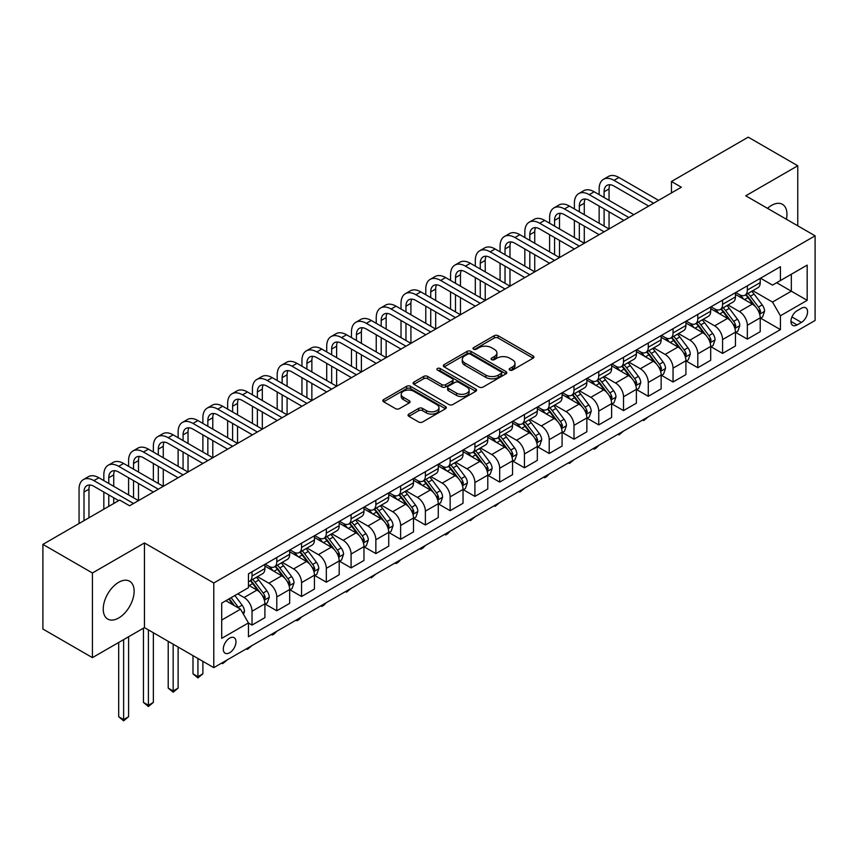 <?xml version="1.0" encoding="UTF-8"?>
<svg xmlns="http://www.w3.org/2000/svg" width="858" height="858" viewBox="0 0 858 858"><rect width="100%" height="100%" fill="white"/><g stroke="black" fill="none" stroke-linecap="round" stroke-linejoin="round"><path stroke-width="1.29" d="M509.738 370.098A1.931 1.115 0 0 0 512.462 370.098L533.129 358.161A2.746 1.587 0 0 0 533.933 357.046A2.746 1.587 0 0 0 533.129 355.92L498.123 335.703A2.746 1.587 0 0 0 494.229 335.703L473.573 347.64A1.931 1.115 0 0 0 473.005 348.423A1.931 1.115 0 0 0 473.573 349.206A1.931 1.115 0 0 0 476.297 349.206L478.968 347.662A8.805 5.084 0 0 1 491.409 347.662L494.326 349.345A8.805 5.084 0 0 1 496.911 352.938A8.805 5.084 0 0 1 494.326 356.531L491.655 358.076A1.931 1.115 0 0 0 491.098 358.869A1.931 1.115 0 0 0 491.655 359.652A1.931 1.115 0 0 0 494.38 359.652L497.05 358.108A8.805 5.084 0 0 1 509.502 358.108L512.419 359.792A8.805 5.084 0 0 1 514.993 363.384A8.805 5.084 0 0 1 512.419 366.977L509.738 368.522A1.931 1.115 0 0 0 509.18 369.305A1.931 1.115 0 0 0 509.738 370.098L509.738 368.522M118.683 617.996A21.858 12.623 120 0 0 132.958 598.734A21.858 12.623 120 0 0 129.612 581.22A21.858 12.623 120 0 0 118.683 582.303A21.858 12.623 120 0 0 104.408 601.565A21.858 12.623 120 0 0 107.754 619.079A21.858 12.623 120 0 0 118.683 617.996M786.432 219.273A21.858 12.623 120 0 0 782.442 204.322A21.858 12.623 120 0 0 771.514 205.394A21.858 12.623 120 0 0 767.492 208.333M229.633 652.766A8.966 5.18 120 0 0 235.489 644.873A8.966 5.18 120 0 0 234.116 637.687A8.966 5.18 120 0 0 229.633 638.127A8.966 5.18 120 0 0 223.777 646.031A8.966 5.18 120 0 0 225.15 653.217A8.966 5.18 120 0 0 229.633 652.766M408.858 414.082A2.746 1.587 0 0 0 408.054 415.197A2.746 1.587 0 0 0 408.858 416.323L418.683 421.997A2.746 1.587 0 0 0 422.565 421.997L445.516 408.74A2.746 1.587 0 0 0 446.321 407.625A2.746 1.587 0 0 0 445.516 406.499L410.51 386.293A2.746 1.587 0 0 0 406.628 386.293L383.676 399.538A2.746 1.587 0 0 0 382.872 400.665A2.746 1.587 0 0 0 383.676 401.78L395.538 408.633A2.746 1.587 0 0 0 399.431 408.633L409.245 402.96A2.746 1.587 0 0 0 410.049 401.844A2.746 1.587 0 0 0 409.245 400.718L403.367 397.318A7.357 4.247 0 0 1 401.212 394.315A7.357 4.247 0 0 1 405.748 390.39A7.357 4.247 0 0 1 413.771 391.312L436.819 404.622A7.357 4.247 0 0 1 438.974 407.625A7.357 4.247 0 0 1 434.427 411.55A7.357 4.247 0 0 1 426.415 410.628L422.565 408.408A2.746 1.587 0 0 0 418.683 408.408L408.858 414.082L408.858 416.323M144.444 542.953L92.428 572.983L42.9 544.39L42.9 629.032L92.428 657.636L144.444 627.606L213.781 667.642L213.781 582.99L144.444 542.953L144.444 627.606M797.768 225.815L797.768 165.766L745.752 195.796L815.1 235.821L213.781 582.99M797.768 165.766L748.23 137.162L671.46 181.488L671.46 192.932M42.9 544.39L119.67 500.064L129.579 505.78L681.359 187.216L671.46 181.488M479.161 387.076A2.746 1.587 0 0 0 483.054 387.076L505.995 373.831A2.746 1.587 0 0 0 506.81 372.704A2.746 1.587 0 0 0 505.995 371.578L470.999 351.372A2.746 1.587 0 0 0 467.106 351.372L444.154 364.618A2.746 1.587 0 0 0 443.35 365.744A2.746 1.587 0 0 0 444.154 366.87L479.161 387.076M438.213 370.506A1.931 1.115 0 0 1 440.165 370.785L440.165 368.49L475.761 389.039A2.746 1.587 0 0 1 476.565 390.165A2.746 1.587 0 0 1 475.761 391.291L452.81 404.536A2.746 1.587 0 0 1 448.916 404.536L413.921 384.32L423.734 378.7L423.734 376.405L413.921 382.078A2.746 1.587 0 0 0 413.106 383.204A2.746 1.587 0 0 0 413.921 384.32L413.921 382.078M423.734 378.7A2.746 1.587 0 0 1 427.627 378.7L427.627 376.405A2.746 1.587 0 0 0 423.734 376.405M427.627 376.405L441.827 384.609A2.746 1.587 0 0 0 445.71 384.609L452.23 380.845A2.746 1.587 0 0 0 453.035 379.719A2.746 1.587 0 0 0 452.23 378.603L437.451 370.066A1.931 1.115 0 0 1 436.883 369.283A1.931 1.115 0 0 1 438.073 368.254A1.931 1.115 0 0 1 440.165 368.49M801.426 308.236L797.071 310.746A8.687 5.019 120 0 0 791.398 318.404A8.687 5.019 120 0 0 792.728 325.364A8.687 5.019 120 0 0 797.071 324.935L801.426 322.415A8.687 5.019 120 0 0 807.099 314.768A8.687 5.019 120 0 0 805.769 307.808A8.687 5.019 120 0 0 801.426 308.236M213.781 667.642L815.1 320.474L815.1 235.821M760.52 278.207L772.5 285.124L780.426 280.555L780.426 266.709L248.455 573.841L248.455 587.687L221.707 603.12L221.707 638.352L248.455 622.919L248.455 636.754L780.426 329.622L780.426 315.787L772.5 302.059L752.798 290.68M780.426 280.555L807.174 265.111L807.174 300.343L780.426 315.787M92.428 572.983L92.428 657.636M776.662 282.722L791.323 291.194L791.323 274.26L807.174 265.111M772.5 302.059L791.323 291.194L807.174 300.343M221.707 620.055L240.53 609.191L225.868 600.718M248.455 623.026L252.027 625.085L252.027 611.25A11.208 6.467 -120 0 0 244.101 597.522L237.763 593.865M252.027 625.085L264.897 617.653L264.897 603.807A11.208 6.467 -120 0 0 256.971 590.09L248.455 585.167M265.197 604.096L276.791 610.789L276.791 596.954A11.208 6.467 -120 0 0 268.865 583.226L257.486 576.651M276.791 610.789L289.672 603.356L289.672 589.51A11.208 6.467 -120 0 0 281.746 575.782L264.897 566.065M289.961 589.8L301.555 596.492L301.555 582.646A11.208 6.467 -120 0 0 293.629 568.918L282.25 562.355M301.555 596.492L314.436 589.06L314.436 575.214A11.208 6.467 -120 0 0 306.51 561.486L289.672 551.769M314.725 575.504L326.319 582.196L326.319 568.35A11.208 6.467 -120 0 0 318.393 554.622L307.014 548.058M326.319 582.196L339.2 574.753L339.2 560.918A11.208 6.467 -120 0 0 331.274 547.189L314.436 537.462M339.5 561.207L351.083 567.899L351.083 554.053A11.208 6.467 -120 0 0 343.157 540.326L331.778 533.762M351.083 567.899L363.964 560.456L363.964 546.621A11.208 6.467 -120 0 0 356.038 532.893L339.2 523.166M364.264 546.9L375.858 553.592L375.858 539.757A11.208 6.467 -120 0 0 367.932 526.029L356.553 519.455M375.858 553.592L388.728 546.16L388.728 532.325A11.208 6.467 -120 0 0 380.802 518.597L363.964 508.869M389.028 532.604L400.622 539.296L400.622 525.461A11.208 6.467 -120 0 0 392.696 511.733L381.317 505.158M400.622 539.296L413.492 531.863L413.492 518.018A11.208 6.467 -120 0 0 405.577 504.289L388.728 494.573M413.792 518.307L425.386 524.999L425.386 511.154A11.208 6.467 -120 0 0 417.46 497.436L406.081 490.862M425.386 524.999L438.266 517.567L438.266 503.721A11.208 6.467 -120 0 0 430.341 489.993L413.492 480.276M438.556 504.011L450.15 510.703L450.15 496.857A11.208 6.467 -120 0 0 442.224 483.129L430.845 476.565M450.15 510.703L463.03 503.271L463.03 489.425A11.208 6.467 -120 0 0 455.105 475.697L438.266 465.98M463.331 489.714L474.914 496.407L474.914 482.561A11.208 6.467 -120 0 0 466.988 468.833L455.609 462.269M474.914 496.407L487.794 488.963L487.794 475.128A11.208 6.467 -120 0 0 479.869 461.4L463.03 451.673M488.095 475.407L499.678 482.099L499.678 468.264A11.208 6.467 -120 0 0 491.752 454.536L480.373 447.962M499.678 482.099L512.558 474.667L512.558 460.832A11.208 6.467 -120 0 0 504.633 447.104L487.794 437.376M512.859 461.111L524.452 467.803L524.452 453.968A11.208 6.467 -120 0 0 516.527 440.24L505.147 433.665M524.452 467.803L537.322 460.371L537.322 446.525A11.208 6.467 -120 0 0 529.397 432.807L512.558 423.08M537.623 446.814L549.217 453.507L549.217 439.661A11.208 6.467 -120 0 0 541.291 425.943L529.912 419.369M549.217 453.507L562.087 446.074L562.087 432.228A11.208 6.467 -120 0 0 554.171 418.5L537.322 408.783M562.387 432.518L573.981 439.21L573.981 425.364A11.208 6.467 -120 0 0 566.055 411.636L554.676 405.073M573.981 439.21L586.861 431.778L586.861 417.932A11.208 6.467 -120 0 0 578.935 404.204L562.087 394.487M587.151 418.221L598.745 424.914L598.745 411.068A11.208 6.467 -120 0 0 590.819 397.34L579.44 390.776M598.745 424.914L611.625 417.471L611.625 403.635A11.208 6.467 -120 0 0 603.7 389.907L586.861 380.18M611.926 403.925L623.509 410.607L623.509 396.771A11.208 6.467 -120 0 0 615.583 383.043L604.204 376.469M623.509 410.607L636.389 403.174L636.389 389.339A11.208 6.467 -120 0 0 628.464 375.611L611.625 365.883M636.69 389.618L648.273 396.31L648.273 382.475A11.208 6.467 -120 0 0 640.347 368.747L628.978 362.173M648.273 396.31L661.153 388.878L661.153 375.032A11.208 6.467 -120 0 0 653.228 361.315L636.389 351.587M661.454 375.321L673.047 382.014L673.047 368.179A11.208 6.467 -120 0 0 665.122 354.451L653.742 347.876M673.047 382.014L685.917 374.581L685.917 360.735A11.208 6.467 -120 0 0 677.992 347.007L661.153 337.291M686.218 361.025L697.811 367.717L697.811 353.871A11.208 6.467 -120 0 0 689.886 340.143L678.506 333.58M697.811 367.717L710.692 360.285L710.692 346.439A11.208 6.467 -120 0 0 702.766 332.711L685.917 322.994M710.982 346.729L722.575 353.421L722.575 339.575A11.208 6.467 -120 0 0 714.65 325.847L703.27 319.283M722.575 353.421L735.456 345.978L735.456 332.143A11.208 6.467 -120 0 0 727.53 318.415L710.692 308.687M735.746 332.432L747.339 339.125L747.339 325.279A11.208 6.467 -120 0 0 739.414 311.551L728.034 304.987M747.339 339.125L760.22 331.681L760.22 317.846A11.208 6.467 -120 0 0 752.294 304.118L735.456 294.391M735.746 292.503L739.414 294.626A11.208 6.467 -120 0 0 745.023 295.173A11.208 6.467 -120 0 0 747.339 290.047L747.339 285.811M710.982 306.799L714.65 308.923A11.208 6.467 -120 0 0 720.248 309.481A11.208 6.467 -120 0 0 722.575 304.343L722.575 300.107M686.218 321.106L689.886 323.219A11.208 6.467 -120 0 0 695.484 323.777A11.208 6.467 -120 0 0 697.811 318.64L697.811 314.414M661.454 335.403L665.122 337.516A11.208 6.467 -120 0 0 670.72 338.073A11.208 6.467 -120 0 0 673.047 332.947L673.047 328.711M636.69 349.699L640.347 351.812A11.208 6.467 -120 0 0 645.956 352.37A11.208 6.467 -120 0 0 648.273 347.243L648.273 343.007M611.926 363.996L615.583 366.119A11.208 6.467 -120 0 0 621.192 366.666A11.208 6.467 -120 0 0 623.509 361.54L623.509 357.303M587.151 378.292L590.819 380.416A11.208 6.467 -120 0 0 596.428 380.963A11.208 6.467 -120 0 0 598.745 375.836L598.745 371.6M562.387 392.599L566.055 394.712A11.208 6.467 -120 0 0 571.653 395.27A11.208 6.467 -120 0 0 573.981 390.133L573.981 385.907M537.623 406.896L541.291 409.009A11.208 6.467 -120 0 0 546.889 409.566A11.208 6.467 -120 0 0 549.217 404.429L549.217 400.203M512.859 421.192L516.527 423.305A11.208 6.467 -120 0 0 522.125 423.863A11.208 6.467 -120 0 0 524.452 418.736L524.452 414.5M488.095 435.489L491.752 437.601A11.208 6.467 -120 0 0 497.361 438.159A11.208 6.467 -120 0 0 499.678 433.033L499.678 428.796M463.32 449.785L466.988 451.909A11.208 6.467 -120 0 0 472.597 452.456A11.208 6.467 -120 0 0 474.914 447.329L474.914 443.093M438.556 464.092L442.224 466.205A11.208 6.467 -120 0 0 447.833 466.763A11.208 6.467 -120 0 0 450.15 461.625L450.15 457.4M413.792 478.389L417.46 480.501A11.208 6.467 -120 0 0 423.058 481.059A11.208 6.467 -120 0 0 425.386 475.922L425.386 471.696M389.028 492.685L392.696 494.798A11.208 6.467 -120 0 0 398.294 495.356A11.208 6.467 -120 0 0 400.622 490.229L400.622 485.993M364.264 506.981L367.932 509.094A11.208 6.467 -120 0 0 373.53 509.652A11.208 6.467 -120 0 0 375.858 504.525L375.858 500.289M339.5 521.278L343.157 523.401A11.208 6.467 -120 0 0 348.766 523.948A11.208 6.467 -120 0 0 351.083 518.822L351.083 514.586M314.725 535.574L318.393 537.698A11.208 6.467 -120 0 0 324.002 538.256A11.208 6.467 -120 0 0 326.319 533.118L326.319 528.893M289.961 549.881L293.629 551.994A11.208 6.467 -120 0 0 299.238 552.552A11.208 6.467 -120 0 0 301.555 547.415L301.555 543.189M265.197 564.178L268.865 566.291A11.208 6.467 -120 0 0 274.463 566.848A11.208 6.467 -120 0 0 276.791 561.722L276.791 557.486M760.52 318.125L780.426 329.622M745.023 295.173L757.893 287.741A11.208 6.467 -120 0 0 760.22 282.614L760.22 278.378M720.248 309.481L733.129 302.037A11.208 6.467 -120 0 0 735.456 296.911L735.456 292.675M695.484 323.777L708.365 316.334A11.208 6.467 -120 0 0 710.692 311.207L710.692 306.971M670.72 338.073L683.601 330.641A11.208 6.467 -120 0 0 685.917 325.504L685.917 321.278M645.956 352.37L658.837 344.937A11.208 6.467 -120 0 0 661.153 339.8L661.153 335.575M621.192 366.666L634.073 359.234A11.208 6.467 -120 0 0 636.389 354.107L636.389 349.871M596.428 380.963L609.298 373.53A11.208 6.467 -120 0 0 611.625 368.404L611.625 364.167M571.653 395.27L584.534 387.827A11.208 6.467 -120 0 0 586.861 382.7L586.861 378.464M546.889 409.566L559.77 402.134A11.208 6.467 -120 0 0 562.087 396.997L562.087 392.771M522.125 423.863L535.006 416.43A11.208 6.467 -120 0 0 537.322 411.293L537.322 407.067M497.361 438.159L510.242 430.727A11.208 6.467 -120 0 0 512.558 425.6L512.558 421.364M472.597 452.456L485.478 445.023A11.208 6.467 -120 0 0 487.794 439.897L487.794 435.66M447.833 466.763L460.703 459.32A11.208 6.467 -120 0 0 463.03 454.193L463.03 449.957M423.058 481.059L435.939 473.627A11.208 6.467 -120 0 0 438.266 468.489L438.266 464.253M398.294 495.356L411.175 487.923A11.208 6.467 -120 0 0 413.492 482.786L413.492 478.56M373.53 509.652L386.411 502.22A11.208 6.467 -120 0 0 388.728 497.093L388.728 492.857M348.766 523.948L361.647 516.516A11.208 6.467 -120 0 0 363.964 511.389L363.964 507.153M324.002 538.256L336.883 530.812A11.208 6.467 -120 0 0 339.2 525.686L339.2 521.449M299.238 552.552L312.108 545.109A11.208 6.467 -120 0 0 314.436 539.982L314.436 535.746M274.463 566.848L287.344 559.416A11.208 6.467 -120 0 0 289.672 554.279L289.672 550.053M248.455 581.595A11.208 6.467 -120 0 0 249.699 581.145L262.58 573.712A11.208 6.467 -120 0 0 264.897 568.575L264.897 564.35M249.699 581.145A11.208 6.467 -120 0 0 252.027 576.018L252.027 571.782M240.53 609.191L248.455 622.919M510.51 370.366L512.419 369.262A8.805 5.084 0 0 0 514.993 365.669L514.993 363.384M496.911 352.938L496.911 355.233A8.805 5.084 0 0 1 494.326 358.826L492.428 359.92M533.097 358.183L498.123 337.998A2.746 1.587 0 0 0 494.229 337.998L474.335 349.485M505.963 373.852L470.999 353.657A2.746 1.587 0 0 0 467.106 353.657L444.197 366.892M501.136 373.487A1.931 1.115 0 0 0 501.705 372.704A1.931 1.115 0 0 0 501.136 371.922L470.409 354.182A1.931 1.115 0 0 0 467.685 354.182L464.864 355.802A8.805 5.084 0 0 0 462.29 359.395A8.805 5.084 0 0 0 464.864 362.988L485.875 375.118A8.805 5.084 0 0 0 498.316 375.118L501.136 373.487L501.136 375.783A1.931 1.115 0 0 0 501.705 374.989L501.705 372.704M462.29 359.395L462.29 361.69A8.805 5.084 0 0 0 464.864 365.283L464.864 362.988M501.136 375.783L498.316 377.402A8.805 5.084 0 0 1 485.875 377.402L464.864 365.283M427.627 378.7L441.827 386.894A2.746 1.587 0 0 0 445.71 386.894L452.23 383.129A2.746 1.587 0 0 0 453.035 382.014L453.035 379.719M440.165 370.785L475.718 391.312M456.553 393.114A7.357 4.247 0 0 0 464.575 394.036A7.357 4.247 0 0 0 469.111 390.111A7.357 4.247 0 0 0 466.956 387.108L458.837 382.411A2.746 1.587 0 0 0 454.954 382.411L448.434 386.175A2.746 1.587 0 0 0 447.629 387.301A2.746 1.587 0 0 0 448.434 388.427L456.553 393.114L456.553 395.399A7.357 4.247 0 0 0 464.575 396.321A7.357 4.247 0 0 0 469.111 392.396L469.111 390.111M447.629 387.301L447.629 389.586A2.746 1.587 0 0 0 448.434 390.712L448.434 388.427M456.553 395.399L448.434 390.712M438.974 407.625L438.974 409.909A7.357 4.247 0 0 1 434.427 413.835A7.357 4.247 0 0 1 426.415 412.913L422.565 410.692A2.746 1.587 0 0 0 418.683 410.692L408.891 416.344M401.212 394.315L401.212 396.611A7.357 4.247 0 0 0 403.367 399.614L403.367 397.318M409.212 402.981L403.367 399.614M445.484 408.762L410.51 388.577A2.746 1.587 0 0 0 406.628 388.577L383.708 401.801M760.22 318.297L762.601 316.924L764.575 311.207A7.422 4.29 -120 0 0 762.204 304.89L754.107 294.079A21.439 12.377 -120 0 0 751.769 291.28M743.725 299.163A21.439 12.377 -120 0 0 739.339 294.573M759.545 313.749L760.563 311.529A7.422 4.29 -120 0 0 758.44 307.057L750.342 296.257A21.439 12.377 -120 0 0 748.004 293.447M746.01 294.605A17.793 10.275 60 0 1 748.937 297.919L755.78 307.067M745.634 294.82A21.439 12.377 60 0 1 747.972 297.629L753.356 304.805M648.412 416.709L643.725 420.57L642.728 419.991M643.725 419.423L643.725 420.57M599.141 194.648L599.141 188.932A21.01 12.13 60 0 1 603.496 179.311L608.451 176.448A21.01 12.13 60 0 1 618.95 177.488L658.579 200.364M603.496 179.311A21.01 12.13 60 0 1 614.006 180.352L653.624 203.228M648.669 206.081L614.006 186.068A14.007 8.087 -120 0 0 606.992 185.371A14.007 8.087 -120 0 0 604.096 191.784L604.096 197.512M609.92 184.727A14.007 8.087 -120 0 0 609.051 188.932L609.051 200.364M604.096 208.944L604.096 226.104M609.051 211.808L609.051 228.968L569.422 206.081L564.467 208.944L604.096 231.821M599.141 223.241L599.141 206.081M735.456 332.604L737.826 331.231L739.81 325.504A7.422 4.29 -120 0 0 737.44 319.187L729.343 308.376A21.439 12.377 -120 0 0 727.005 305.577M718.961 313.47A21.439 12.377 -120 0 0 714.564 308.869M734.78 328.056L735.799 325.826A7.422 4.29 -120 0 0 733.676 321.353L725.578 310.553A21.439 12.377 -120 0 0 723.24 307.754M721.246 308.901A17.793 10.275 60 0 1 724.173 312.226L731.016 321.364M720.87 309.127A21.439 12.377 60 0 1 723.208 311.926L728.581 319.112M623.637 431.016L618.95 434.867L617.964 434.287M618.95 433.719L618.95 434.867M710.692 346.9L713.062 345.527L715.046 339.8A7.422 4.29 -120 0 0 712.676 333.483L704.579 322.672A21.439 12.377 -120 0 0 702.241 319.873M694.186 327.767A21.439 12.377 -120 0 0 689.8 323.176M710.006 342.353L711.035 340.122A7.422 4.29 -120 0 0 708.912 335.66L700.814 324.85A21.439 12.377 -120 0 0 698.476 322.05M696.481 323.198A17.793 10.275 60 0 1 699.399 326.523L706.252 335.66M696.095 323.423A21.439 12.377 60 0 1 698.433 326.222L703.817 333.408M598.873 445.313L596.171 448.015L594.186 449.163L593.2 448.595M594.186 448.015L594.186 449.163M685.917 361.197L688.298 359.824L690.282 354.107A7.422 4.29 -120 0 0 687.912 347.78L679.815 336.979A21.439 12.377 -120 0 0 677.477 334.17M669.422 342.063A21.439 12.377 -120 0 0 665.036 337.473M685.242 356.649L686.271 354.418A7.422 4.29 -120 0 0 684.148 349.957L676.05 339.146A21.439 12.377 -120 0 0 673.712 336.347M671.717 337.494A17.793 10.275 60 0 1 674.635 340.819L681.488 349.967M671.331 337.72A21.439 12.377 60 0 1 673.669 340.519L679.053 347.704M574.109 459.609L569.422 463.459L568.425 462.891M569.422 462.312L569.422 463.459M574.377 208.944L574.377 203.228A21.01 12.13 60 0 1 578.732 193.608L583.676 190.744A21.01 12.13 60 0 1 594.186 191.784L633.815 214.661M578.732 193.608A21.01 12.13 60 0 1 589.231 194.648L628.86 217.524M623.905 220.388L589.231 200.364A14.007 8.087 -120 0 0 582.228 199.667A14.007 8.087 -120 0 0 579.332 206.081L579.332 211.808M585.156 199.024A14.007 8.087 -120 0 0 584.287 203.228L584.287 214.661M579.332 223.241L579.332 240.401M584.287 226.104L584.287 243.264L544.658 220.388L539.703 223.241L579.332 246.117M574.377 237.537L574.377 220.388M599.141 234.684L564.467 214.661A14.007 8.087 -120 0 0 557.464 213.974A14.007 8.087 -120 0 0 554.568 220.388L554.568 226.104M560.392 213.32A14.007 8.087 -120 0 0 559.513 217.524L559.513 228.968M554.568 237.537L554.568 254.697M559.513 240.401L559.513 257.561L519.894 234.684L514.939 237.537L554.558 260.424M549.613 251.844L549.613 234.684M549.613 223.241L549.613 217.524A21.01 12.13 60 0 1 553.957 207.904A21.01 12.13 60 0 1 564.467 208.944M553.957 207.904L558.912 205.041A21.01 12.13 60 0 1 569.422 206.081M574.377 248.981L539.703 228.968A14.007 8.087 -120 0 0 532.7 228.271A14.007 8.087 -120 0 0 529.794 234.684L529.794 240.401M535.628 227.627A14.007 8.087 -120 0 0 534.749 231.821L534.749 243.264M529.794 251.844L529.794 268.994M534.749 254.697L534.749 271.857L495.12 248.981L490.175 251.844L529.794 274.721M524.839 266.141L524.839 248.981M524.839 237.537L524.839 231.821A21.01 12.13 60 0 1 529.193 222.201A21.01 12.13 60 0 1 539.703 223.241M529.193 222.201L534.148 219.348A21.01 12.13 60 0 1 544.658 220.388M661.153 375.493L663.534 374.12L665.518 368.404A7.422 4.29 -120 0 0 663.148 362.076L655.051 351.276A21.439 12.377 -120 0 0 652.713 348.477M644.658 356.36A21.439 12.377 -120 0 0 640.272 351.769M660.478 370.946L661.507 368.715A7.422 4.29 -120 0 0 659.384 364.253L651.286 353.442A21.439 12.377 -120 0 0 648.948 350.643M646.953 351.801A17.793 10.275 60 0 1 649.871 355.115L656.724 364.264M646.567 352.016A21.439 12.377 60 0 1 648.905 354.815L654.289 362.001M549.345 473.906L546.643 476.619L544.658 477.756L543.661 477.187M544.658 476.608L544.658 477.756M549.613 263.277L514.939 243.264A14.007 8.087 -120 0 0 507.936 242.567A14.007 8.087 -120 0 0 505.03 248.981L505.03 254.697M510.864 241.924A14.007 8.087 -120 0 0 509.984 246.117L509.984 257.561M505.03 266.141L505.03 283.301M509.984 268.994L509.984 286.154L470.356 263.277L465.401 266.141L505.03 289.017M500.075 280.437L500.075 263.277M500.075 251.844L500.075 246.117A21.01 12.13 60 0 1 504.429 236.497A21.01 12.13 60 0 1 514.939 237.537M504.429 236.497L509.384 233.644A21.01 12.13 60 0 1 519.894 234.684M636.389 389.789L638.77 388.417L640.744 382.7A7.422 4.29 -120 0 0 638.373 376.372L630.287 365.572A21.439 12.377 -120 0 0 627.949 362.773M619.894 370.656A21.439 12.377 -120 0 0 615.508 366.066M635.714 385.242L636.743 383.022A7.422 4.29 -120 0 0 634.609 378.55L626.522 367.75A21.439 12.377 -120 0 0 624.184 364.94M622.189 366.098A17.793 10.275 60 0 1 625.107 369.412L631.96 378.56M621.803 366.312A21.439 12.377 60 0 1 624.141 369.122L629.525 376.297M524.581 488.202L519.894 492.063L518.897 491.484M519.894 490.915L519.894 492.063M611.625 404.097L614.006 402.724L615.98 396.997A7.422 4.29 -120 0 0 613.609 390.68L605.512 379.869A21.439 12.377 -120 0 0 603.174 377.07M595.13 384.963A21.439 12.377 -120 0 0 590.744 380.362M610.95 399.538L611.969 397.318A7.422 4.29 -120 0 0 609.845 392.846L601.748 382.046A21.439 12.377 -120 0 0 599.41 379.247M597.415 380.394A17.793 10.275 60 0 1 600.343 383.719L607.185 392.857M597.039 380.62A21.439 12.377 60 0 1 599.377 383.419L604.761 390.604M499.817 502.498L495.12 506.359L494.133 505.78M495.12 505.212L495.12 506.359M586.861 418.393L589.231 417.02L591.216 411.293A7.422 4.29 -120 0 0 588.845 404.976L580.748 394.165A21.439 12.377 -120 0 0 578.41 391.366M570.356 399.26A21.439 12.377 -120 0 0 565.969 394.659M586.186 413.846L587.204 411.615A7.422 4.29 -120 0 0 585.081 407.153L576.984 396.342A21.439 12.377 -120 0 0 574.645 393.543M572.651 394.691A17.793 10.275 60 0 1 575.579 398.015L582.421 407.153M572.275 394.916A21.439 12.377 60 0 1 574.613 397.715L579.987 404.901M475.042 516.806L470.356 520.656L469.369 520.077M470.356 519.508L470.356 520.656M562.087 432.689L564.467 431.317L566.452 425.6A7.422 4.29 -120 0 0 564.081 419.272L555.984 408.462A21.439 12.377 -120 0 0 553.646 405.662M545.591 413.556A21.439 12.377 -120 0 0 541.205 408.966M561.411 428.142L562.44 425.911A7.422 4.29 -120 0 0 560.317 421.45L552.22 410.639A21.439 12.377 -120 0 0 549.881 407.84M547.887 408.987A17.793 10.275 60 0 1 550.804 412.312L557.657 421.46M547.501 409.212A21.439 12.377 60 0 1 549.839 412.012L555.223 419.197M450.278 531.102L447.576 533.805L445.592 534.952L444.605 534.384M445.592 533.805L445.592 534.952M537.322 446.986L539.703 445.613L541.688 439.897A7.422 4.29 -120 0 0 539.317 433.569L531.22 422.769A21.439 12.377 -120 0 0 528.882 419.959M520.827 427.852A21.439 12.377 -120 0 0 516.441 423.262M536.647 442.438L537.676 440.208A7.422 4.29 -120 0 0 535.553 435.746L527.456 424.935A21.439 12.377 -120 0 0 525.117 422.136M523.123 423.284A17.793 10.275 60 0 1 526.04 426.608L532.893 435.757M522.736 423.509A21.439 12.377 60 0 1 525.075 426.308L530.459 433.494M425.514 545.398L422.812 548.112L420.828 549.249L419.83 548.68M420.828 548.101L420.828 549.249M524.839 277.574L490.175 257.561A14.007 8.087 -120 0 0 483.172 256.864A14.007 8.087 -120 0 0 480.266 263.277L480.266 268.994M486.1 256.22A14.007 8.087 -120 0 0 485.22 260.424L485.22 271.857M480.266 280.437L480.266 297.597M485.22 283.301L485.22 300.45L445.592 277.574L440.637 280.437L480.266 303.314M475.311 294.734L475.311 277.574M475.311 266.141L475.311 260.424A21.01 12.13 60 0 1 479.665 250.804A21.01 12.13 60 0 1 490.175 251.844M479.665 250.804L484.62 247.941A21.01 12.13 60 0 1 495.12 248.981M500.075 291.881L465.401 271.857A14.007 8.087 -120 0 0 458.397 271.16A14.007 8.087 -120 0 0 455.501 277.574L455.501 283.301M461.325 270.517A14.007 8.087 -120 0 0 460.456 274.721L460.456 286.154M455.501 294.734L455.501 311.894M460.456 297.597L460.456 314.757L420.828 291.881L415.873 294.734L455.501 317.61M450.547 309.03L450.547 291.881M450.547 280.437L450.547 274.721A21.01 12.13 60 0 1 454.901 265.101A21.01 12.13 60 0 1 465.401 266.141M454.901 265.101L459.856 262.237A21.01 12.13 60 0 1 470.356 263.277M475.311 306.177L440.637 286.154A14.007 8.087 -120 0 0 433.633 285.467A14.007 8.087 -120 0 0 430.737 291.881L430.737 297.597M436.561 284.813A14.007 8.087 -120 0 0 435.682 289.017L435.682 300.45M430.737 309.03L430.737 326.19M435.682 311.894L435.682 329.054L396.064 306.177L391.109 309.03L430.737 331.907M425.783 323.337L425.783 306.177M425.783 294.734L425.783 289.017A21.01 12.13 60 0 1 430.137 279.397A21.01 12.13 60 0 1 440.637 280.437M430.137 279.397L435.081 276.533A21.01 12.13 60 0 1 445.592 277.574M450.547 320.474L415.873 300.45A14.007 8.087 -120 0 0 408.869 299.764A14.007 8.087 -120 0 0 405.963 306.177L405.963 311.894M411.797 299.12A14.007 8.087 -120 0 0 410.918 303.314L410.918 314.757M405.963 323.337L405.963 340.487M410.918 326.19L410.918 343.35L371.299 320.474L366.345 323.337L405.963 346.214M401.018 337.634L401.018 320.474M401.018 309.03L401.018 303.314A21.01 12.13 60 0 1 405.362 293.693A21.01 12.13 60 0 1 415.873 294.734M405.362 293.693L410.317 290.841A21.01 12.13 60 0 1 420.828 291.881M425.783 334.77L391.109 314.757A14.007 8.087 -120 0 0 384.105 314.06A14.007 8.087 -120 0 0 381.199 320.474L381.199 326.19M387.033 313.417A14.007 8.087 -120 0 0 386.154 317.61L386.154 329.054M381.199 337.634L381.199 354.794M386.154 340.487L386.154 357.647L346.525 334.77L341.581 337.634L381.199 360.51M376.244 351.93L376.244 334.77M376.244 323.337L376.244 317.61A21.01 12.13 60 0 1 380.598 307.99A21.01 12.13 60 0 1 391.109 309.03M380.598 307.99L385.553 305.137A21.01 12.13 60 0 1 396.064 306.177M512.558 461.282L514.939 459.909L516.913 454.193A7.422 4.29 -120 0 0 514.553 447.865L506.456 437.065A21.439 12.377 -120 0 0 504.118 434.266M496.063 442.149A21.439 12.377 -120 0 0 491.677 437.559M511.883 456.735L512.912 454.504A7.422 4.29 -120 0 0 510.789 450.042L502.691 439.232A21.439 12.377 -120 0 0 500.353 436.432M498.359 437.591A17.793 10.275 60 0 1 501.276 440.905L508.129 450.053M497.972 437.805A21.439 12.377 60 0 1 500.311 440.604L505.694 447.79M400.75 559.695L398.048 562.408L396.064 563.545L395.066 562.977M396.064 562.408L396.064 563.545M401.018 349.067L366.345 329.054A14.007 8.087 -120 0 0 359.341 328.357A14.007 8.087 -120 0 0 356.435 334.77L356.435 340.487M362.269 327.713A14.007 8.087 -120 0 0 361.39 331.917L361.39 343.35M356.435 351.93L356.435 369.09M361.39 354.794L361.39 371.943L321.761 349.067L316.806 351.93L356.435 374.807M351.48 366.227L351.48 349.067M351.48 337.634L351.48 331.917A21.01 12.13 60 0 1 355.834 322.297A21.01 12.13 60 0 1 366.345 323.337M355.834 322.297L360.789 319.433A21.01 12.13 60 0 1 371.299 320.474M487.794 475.579L490.175 474.206L492.149 468.489A7.422 4.29 -120 0 0 489.779 462.172L481.692 451.362A21.439 12.377 -120 0 0 479.343 448.562M471.299 456.445A21.439 12.377 -120 0 0 466.913 451.855M487.119 471.031L488.148 468.811A7.422 4.29 -120 0 0 486.014 464.339L477.927 453.539A21.439 12.377 -120 0 0 475.579 450.729M473.595 451.887A17.793 10.275 60 0 1 476.512 455.201L483.365 464.35M473.208 452.102A21.439 12.377 60 0 1 475.546 454.912L480.93 462.097M375.986 573.991L371.299 577.852L370.302 577.273M371.299 576.705L371.299 577.852M376.244 363.374L341.581 343.35A14.007 8.087 -120 0 0 334.566 342.653A14.007 8.087 -120 0 0 331.671 349.067L331.671 354.794M337.505 342.01A14.007 8.087 -120 0 0 336.626 346.214L336.626 357.647M331.671 366.227L331.671 383.387M336.626 369.09L336.626 386.25L296.997 363.374L292.042 366.227L331.671 389.103M326.716 380.523L326.716 363.374M326.716 351.93L326.716 346.214A21.01 12.13 60 0 1 331.07 336.593A21.01 12.13 60 0 1 341.581 337.634M331.07 336.593L336.025 333.73A21.01 12.13 60 0 1 346.525 334.77M463.03 489.886L465.401 488.513L467.385 482.786A7.422 4.29 -120 0 0 465.015 476.469L456.917 465.658A21.439 12.377 -120 0 0 454.579 462.859M446.535 470.752A21.439 12.377 -120 0 0 442.138 466.151M462.355 485.338L463.374 483.108A7.422 4.29 -120 0 0 461.25 478.635L453.153 467.835A21.439 12.377 -120 0 0 450.815 465.036M448.82 466.184A17.793 10.275 60 0 1 451.748 469.508L458.59 478.646M448.444 466.409A21.439 12.377 60 0 1 450.782 469.208L456.166 476.394M351.222 588.298L346.525 592.149L345.538 591.57M346.525 591.001L346.525 592.149M351.48 377.67L316.806 357.647A14.007 8.087 -120 0 0 309.802 356.96A14.007 8.087 -120 0 0 306.907 363.374L306.907 369.09M312.73 356.306A14.007 8.087 -120 0 0 311.862 360.51L311.862 371.943M306.907 380.523L306.907 397.683M311.862 383.387L311.862 400.547L272.233 377.67L267.278 380.523L306.907 403.399M301.952 394.83L301.952 377.67M301.952 366.227L301.952 360.51A21.01 12.13 60 0 1 306.306 350.89A21.01 12.13 60 0 1 316.806 351.93M306.306 350.89L311.261 348.026A21.01 12.13 60 0 1 321.761 349.067M438.266 504.182L440.637 502.809L442.621 497.093A7.422 4.29 -120 0 0 440.251 490.765L432.153 479.954A21.439 12.377 -120 0 0 429.815 477.155M421.761 485.049A21.439 12.377 -120 0 0 417.374 480.459M437.591 499.635L438.61 497.404A7.422 4.29 -120 0 0 436.486 492.942L428.389 482.132A21.439 12.377 -120 0 0 426.051 479.332M424.056 480.48A17.793 10.275 60 0 1 426.973 483.805L433.826 492.953M423.67 480.705A21.439 12.377 60 0 1 426.018 483.504L431.392 490.69M326.448 602.595L323.745 605.298L321.761 606.445L320.774 605.877M321.761 605.298L321.761 606.445M326.716 391.967L292.042 371.943A14.007 8.087 -120 0 0 285.038 371.257A14.007 8.087 -120 0 0 282.143 377.67L282.143 383.387M287.966 370.602A14.007 8.087 -120 0 0 287.087 374.807L287.087 386.25M282.143 394.83L282.143 411.979M287.087 397.683L287.087 414.843L247.469 391.967L242.514 394.83L282.143 417.707M277.188 409.127L277.188 391.967M277.188 380.523L277.188 374.807A21.01 12.13 60 0 1 281.542 365.186A21.01 12.13 60 0 1 292.042 366.227M281.542 365.186L286.486 362.323A21.01 12.13 60 0 1 296.997 363.374M413.492 518.479L415.873 517.106L417.857 511.389A7.422 4.29 -120 0 0 415.486 505.062L407.389 494.262A21.439 12.377 -120 0 0 405.051 491.452M396.997 499.345A21.439 12.377 -120 0 0 392.61 494.755M412.816 513.931L413.846 511.7A7.422 4.29 -120 0 0 411.722 507.239L403.625 496.428A21.439 12.377 -120 0 0 401.287 493.629M399.292 494.776A17.793 10.275 60 0 1 402.209 498.101L409.062 507.25M398.906 495.002A21.439 12.377 60 0 1 401.244 497.801L406.628 504.987M301.684 616.891L298.981 619.605L296.997 620.742L296.01 620.173M296.997 619.594L296.997 620.742M301.952 406.263L267.278 386.25A14.007 8.087 -120 0 0 260.274 385.553A14.007 8.087 -120 0 0 257.368 391.967L257.368 397.683M263.202 384.91A14.007 8.087 -120 0 0 262.323 389.103L262.323 400.547M257.368 409.127L257.368 426.287M262.323 411.979L262.323 429.139L222.705 406.263L217.75 409.127L257.368 432.003M252.424 423.423L252.424 406.263M252.424 394.83L252.424 389.103A21.01 12.13 60 0 1 256.767 379.483A21.01 12.13 60 0 1 267.278 380.523M256.767 379.483L261.722 376.63A21.01 12.13 60 0 1 272.233 377.67M388.728 532.775L391.109 531.402L393.093 525.686A7.422 4.29 -120 0 0 390.722 519.358L382.625 508.558A21.439 12.377 -120 0 0 380.287 505.759M372.233 513.642A21.439 12.377 -120 0 0 367.846 509.051M388.052 528.228L389.082 525.997A7.422 4.29 -120 0 0 386.958 521.535L378.861 510.724A21.439 12.377 -120 0 0 376.523 507.925M374.528 509.084A17.793 10.275 60 0 1 377.445 512.398L384.298 521.546M374.142 509.298A21.439 12.377 60 0 1 376.48 512.097L381.864 519.283M276.919 631.188L274.217 633.901L272.233 635.038L271.235 634.47M272.233 633.901L272.233 635.038M277.188 420.559L242.514 400.547A14.007 8.087 -120 0 0 235.51 399.849A14.007 8.087 -120 0 0 232.604 406.263L232.604 411.979M238.438 399.206A14.007 8.087 -120 0 0 237.559 403.399L237.559 414.843M232.604 423.423L232.604 440.583M237.559 426.287L237.559 443.436L197.93 420.559L192.986 423.423L232.604 446.299M227.649 437.719L227.649 420.559M227.649 409.127L227.649 403.399A21.01 12.13 60 0 1 232.003 393.779A21.01 12.13 60 0 1 242.514 394.83M232.003 393.779L236.958 390.926A21.01 12.13 60 0 1 247.469 391.967M363.964 547.072L366.345 545.699L368.318 539.982A7.422 4.29 -120 0 0 365.958 533.665L357.861 522.854A21.439 12.377 -120 0 0 355.523 520.055M347.469 527.938A21.439 12.377 -120 0 0 343.082 523.348M363.288 542.524L364.318 540.304A7.422 4.29 -120 0 0 362.194 535.832L354.097 525.032A21.439 12.377 -120 0 0 351.759 522.222M349.764 523.38A17.793 10.275 60 0 1 352.681 526.694L359.534 535.842M349.378 523.595A21.439 12.377 60 0 1 351.716 526.404L357.1 533.579M252.155 645.484L247.469 649.345L246.471 648.766M247.469 648.198L247.469 649.345M339.2 561.379L341.581 560.006L343.554 554.279A7.422 4.29 -120 0 0 341.184 547.962L333.097 537.151A21.439 12.377 -120 0 0 330.748 534.352M322.705 542.245A21.439 12.377 -120 0 0 318.318 537.644M338.524 556.831L339.554 554.6A7.422 4.29 -120 0 0 337.419 550.128L329.333 539.328A21.439 12.377 -120 0 0 326.984 536.529M324.989 537.676A17.793 10.275 60 0 1 327.917 541.001L334.77 550.139M324.614 537.902A21.439 12.377 60 0 1 326.952 540.701L332.336 547.887M227.391 659.791L222.705 663.642L221.707 663.062M222.705 662.494L222.705 663.642M314.436 575.675L316.806 574.302L318.79 568.575A7.422 4.29 -120 0 0 316.42 562.258L308.322 551.447A21.439 12.377 -120 0 0 305.984 548.648M297.941 556.542A21.439 12.377 -120 0 0 293.543 551.951M313.76 571.128L314.779 568.897A7.422 4.29 -120 0 0 312.655 564.435L304.558 553.625A21.439 12.377 -120 0 0 302.22 550.825M300.225 551.973A17.793 10.275 60 0 1 303.153 555.298L309.995 564.435M299.85 552.198A21.439 12.377 60 0 1 302.188 554.997L307.561 562.183M197.93 658.494L197.93 676.683L202.885 673.82L202.885 661.346M202.885 673.82L197.93 677.938L192.986 673.82L192.986 655.63M192.986 673.82L197.93 676.683L197.93 677.938M289.672 589.972L292.042 588.599L294.026 582.882A7.422 4.29 -120 0 0 291.656 576.555L283.558 565.754A21.439 12.377 -120 0 0 281.22 562.945M273.166 570.838A21.439 12.377 -120 0 0 268.779 566.248M288.996 585.424L290.015 583.193A7.422 4.29 -120 0 0 287.891 578.732L279.794 567.921A21.439 12.377 -120 0 0 277.456 565.122M275.461 566.269A17.793 10.275 60 0 1 278.378 569.594L285.231 578.742M275.075 566.495A21.439 12.377 60 0 1 277.424 569.294L282.797 576.479M173.166 644.186L173.166 690.98L178.121 688.116L178.121 647.05M178.121 688.116L173.166 692.234L168.211 688.116L168.211 641.334M168.211 688.116L173.166 690.98L173.166 692.234M252.424 434.856L217.75 414.843A14.007 8.087 -120 0 0 210.746 414.146A14.007 8.087 -120 0 0 207.84 420.559L207.84 426.287M213.674 413.502A14.007 8.087 -120 0 0 212.795 417.707L212.795 429.139M207.84 437.719L207.84 454.879M212.795 440.583L212.795 457.743L173.166 434.856L168.211 437.719L207.84 460.596M202.885 452.016L202.885 434.856M202.885 423.423L202.885 417.707A21.01 12.13 60 0 1 207.239 408.086A21.01 12.13 60 0 1 217.75 409.127M207.239 408.086L212.194 405.223A21.01 12.13 60 0 1 222.705 406.263M227.649 449.163L192.986 429.139A14.007 8.087 -120 0 0 185.972 428.453A14.007 8.087 -120 0 0 183.076 434.856L183.076 440.583M188.91 427.799A14.007 8.087 -120 0 0 188.031 432.003L188.031 443.436M183.076 452.016L183.076 469.176M188.031 454.879L188.031 472.039L148.402 449.163L143.447 452.016L183.076 474.892M178.121 466.312L178.121 449.163M178.121 437.719L178.121 432.003A21.01 12.13 60 0 1 182.475 422.383A21.01 12.13 60 0 1 192.986 423.423M182.475 422.383L187.43 419.519A21.01 12.13 60 0 1 197.93 420.559M202.885 463.459L168.211 443.436A14.007 8.087 -120 0 0 161.207 442.749A14.007 8.087 -120 0 0 158.312 449.163L158.312 454.879M164.135 442.095A14.007 8.087 -120 0 0 163.267 446.299L163.267 457.743M158.312 466.312L158.312 483.472M163.267 469.176L163.267 486.336L123.638 463.459L118.683 466.312L158.312 489.199M153.357 480.619L153.357 463.459M153.357 452.016L153.357 446.299A21.01 12.13 60 0 1 157.711 436.679A21.01 12.13 60 0 1 168.211 437.719M157.711 436.679L162.666 433.816A21.01 12.13 60 0 1 173.166 434.856M178.121 477.756L143.447 457.743A14.007 8.087 -120 0 0 136.443 457.046A14.007 8.087 -120 0 0 133.548 463.459L133.548 469.176M139.371 456.402A14.007 8.087 -120 0 0 138.492 460.596L138.492 472.039M133.548 480.619L133.548 497.769M138.492 483.472L138.492 500.632L98.874 477.756L93.919 480.619L133.548 503.496M128.593 494.916L128.593 477.756M128.593 466.312L128.593 460.596A21.01 12.13 60 0 1 132.947 450.976A21.01 12.13 60 0 1 143.447 452.016M132.947 450.976L137.891 448.123A21.01 12.13 60 0 1 148.402 449.163M264.897 604.268L267.278 602.895L269.262 597.179A7.422 4.29 -120 0 0 266.892 590.851L258.794 580.051A21.439 12.377 -120 0 0 256.456 577.252M264.221 599.721L265.251 597.49A7.422 4.29 -120 0 0 263.127 593.028L255.03 582.217A21.439 12.377 -120 0 0 252.692 579.418M250.697 580.576A17.793 10.275 60 0 1 253.614 583.89L260.467 593.039M250.311 580.791A21.439 12.377 60 0 1 252.649 583.59L258.033 590.776M148.402 629.89L148.402 705.276L153.357 702.412L153.357 632.754M153.357 702.412L148.402 706.531L143.447 702.412L143.447 628.174M143.447 702.412L148.402 705.276L148.402 706.531M153.357 492.052L118.683 472.039A14.007 8.087 -120 0 0 111.679 471.342A14.007 8.087 -120 0 0 108.773 477.756L108.773 483.472M114.607 470.699A14.007 8.087 -120 0 0 113.728 474.892L113.728 486.336M108.773 494.916L108.773 506.349M113.728 497.779L113.728 503.496M103.829 509.212L103.829 492.052M103.829 480.619L103.829 474.892A21.01 12.13 60 0 1 108.172 465.272A21.01 12.13 60 0 1 118.683 466.312M108.172 465.272L113.127 462.419A21.01 12.13 60 0 1 123.638 463.459M243.5 614.339L244.498 611.475A7.422 4.29 -120 0 0 242.128 605.158L234.899 595.506M239.039 608.322A7.422 4.29 -120 0 0 238.363 607.325L231.134 597.683M229.279 598.755L234.47 605.684M228.754 599.056L233.162 604.933M123.638 639.618L123.638 719.572L128.593 716.72L128.593 636.754M128.593 716.72L123.638 720.838L118.683 716.72L118.683 642.47M118.683 716.72L123.638 719.572L123.638 720.838M118.683 500.632L93.919 486.336A14.007 8.087 -120 0 0 86.915 485.639A14.007 8.087 -120 0 0 84.009 492.052L84.009 520.656M89.843 484.995A14.007 8.087 -120 0 0 88.964 489.199L88.964 517.792M79.054 523.509L79.054 489.199A21.01 12.13 60 0 1 83.408 479.579A21.01 12.13 60 0 1 93.919 480.619M83.408 479.579L88.363 476.716A21.01 12.13 60 0 1 98.874 477.756M244.101 597.522L256.971 590.09M268.865 583.226L281.746 575.782M293.629 568.918L306.51 561.486M318.393 554.622L331.274 547.189M343.157 540.326L356.038 532.893M367.932 526.029L380.802 518.597M392.696 511.733L405.577 504.289M417.46 497.436L430.341 489.993M442.224 483.129L455.105 475.697M466.988 468.833L479.869 461.4M491.752 454.536L504.633 447.104M516.527 440.24L529.397 432.807M541.291 425.943L554.171 418.5M566.055 411.636L578.935 404.204M590.819 397.34L603.7 389.907M615.583 383.043L628.464 375.611M640.347 368.747L653.228 361.315M665.122 354.451L677.992 347.007M689.886 340.143L702.766 332.711M714.65 325.847L727.53 318.415M739.414 311.551L752.294 304.118M747.339 290.047L760.22 282.614M747.339 325.279L760.22 317.846M722.575 339.575L735.456 332.143M722.575 304.343L735.456 296.911M697.811 353.871L710.692 346.439M697.811 318.64L710.692 311.207M673.047 368.179L685.917 360.735M673.047 332.947L685.917 325.504M648.273 382.475L661.153 375.032M648.273 347.243L661.153 339.8M623.509 396.771L636.389 389.339M623.509 361.54L636.389 354.107M598.745 411.068L611.625 403.635M598.745 375.836L611.625 368.404M573.981 425.364L586.861 417.932M573.981 390.133L586.861 382.7M549.217 439.661L562.087 432.228M549.217 404.429L562.087 396.997M524.452 453.968L537.322 446.525M524.452 418.736L537.322 411.293M499.678 468.264L512.558 460.832M499.678 433.033L512.558 425.6M474.914 482.561L487.794 475.128M474.914 447.329L487.794 439.897M450.15 496.857L463.03 489.425M450.15 461.625L463.03 454.193M425.386 511.154L438.266 503.721M425.386 475.922L438.266 468.489M400.622 525.461L413.492 518.018M400.622 490.229L413.492 482.786M375.858 539.757L388.728 532.325M375.858 504.525L388.728 497.093M351.083 554.053L363.964 546.621M351.083 518.822L363.964 511.389M326.319 568.35L339.2 560.918M326.319 533.118L339.2 525.686M301.555 582.646L314.436 575.214M301.555 547.415L314.436 539.982M276.791 596.954L289.672 589.51M276.791 561.722L289.672 554.279M252.027 611.25L264.897 603.807M252.027 576.018L264.897 568.575M791.923 316.934L801.426 322.415M790.926 321.385L797.071 324.935M512.419 369.262L512.419 366.977M491.655 359.652L491.655 358.076M494.326 358.826L494.326 356.531M473.573 349.206L473.573 347.64M494.229 337.998L494.229 335.703M498.123 337.998L498.123 335.703M533.129 358.161L533.129 355.92M444.154 366.87L444.154 364.618M467.106 353.657L467.106 351.372M470.999 353.657L470.999 351.372M505.995 373.831L505.995 371.578M485.875 377.402L485.875 375.118M498.316 377.402L498.316 375.118M441.827 386.894L441.827 384.609M445.71 386.894L445.71 384.609M452.23 383.129L452.23 380.845M475.761 391.291L475.761 389.039M418.683 410.692L418.683 408.408M422.565 410.692L422.565 408.408M426.415 412.913L426.415 410.628M409.245 402.96L409.245 400.718M383.676 401.78L383.676 399.538M406.628 388.577L406.628 386.293M410.51 388.577L410.51 386.293M445.516 408.74L445.516 406.499M759.662 314.157L764.532 311.347M750.342 296.257L754.107 294.079M744.508 299.624L747.972 297.629M758.44 307.057L762.204 304.89M757.85 309.963L760.563 311.529M618.95 177.488L614.006 180.352M609.051 188.932L604.096 191.784M734.898 328.453L739.757 325.654M725.578 310.553L729.343 308.376M719.744 313.921L723.208 311.926M733.676 321.353L737.44 319.187M733.086 324.26L735.799 325.826M710.134 342.76L714.993 339.95M700.814 324.85L704.579 322.672M694.98 328.217L698.433 326.222M708.912 335.66L712.676 333.483M708.322 338.556L711.035 340.122M685.37 357.057L690.229 354.247M676.05 339.146L679.815 336.979M670.216 342.514L673.669 340.519M684.148 349.957L687.912 347.78M683.558 352.853L686.271 354.418M594.186 191.784L589.231 194.648M584.287 203.228L579.332 206.081M559.513 217.524L554.568 220.388M534.749 231.821L529.794 234.684M660.596 371.353L665.465 368.543M651.286 353.442L655.051 351.276M645.441 356.821L648.905 354.815M659.384 364.253L663.148 362.076M658.794 367.149L661.507 368.715M509.984 246.117L505.03 248.981M635.832 385.65L640.701 382.84M626.522 367.75L630.287 365.572M620.677 371.117L624.141 369.122M634.609 378.55L638.373 376.372M634.03 381.445L636.743 383.022M611.068 399.946L615.937 397.147M601.748 382.046L605.512 379.869M595.913 385.414L599.377 383.419M609.845 392.846L613.609 390.68M609.255 395.752L611.969 397.318M586.304 414.253L591.162 411.443M576.984 396.342L580.748 394.165M571.149 399.71L574.613 397.715M585.081 407.153L588.845 404.976M584.491 410.049L587.204 411.615M561.54 428.55L566.398 425.74M552.22 410.639L555.984 408.462M546.385 414.006L549.839 412.012M560.317 421.45L564.081 419.272M559.727 424.345L562.44 425.911M536.776 442.846L541.634 440.036M527.456 424.935L531.22 422.769M521.621 428.314L525.075 426.308M535.553 435.746L539.317 433.569M534.963 438.642L537.676 440.208M485.22 260.424L480.266 263.277M460.456 274.721L455.501 277.574M435.682 289.017L430.737 291.881M410.918 303.314L405.963 306.177M386.154 317.61L381.199 320.474M512.001 457.142L516.87 454.332M502.691 439.232L506.456 437.065M496.846 442.61L500.311 440.604M510.789 450.042L514.553 447.865M510.199 452.938L512.912 454.504M361.39 331.917L356.435 334.77M487.237 471.439L492.106 468.64M477.927 453.539L481.692 451.362M472.082 456.906L475.546 454.912M486.014 464.339L489.779 462.172M485.435 467.245L488.148 468.811M336.626 346.214L331.671 349.067M462.473 485.746L467.342 482.936M453.153 467.835L456.917 465.658M447.318 471.203L450.782 469.208M461.25 478.635L465.015 476.469M460.66 481.542L463.374 483.108M311.862 360.51L306.907 363.374M437.709 500.042L442.567 497.232M428.389 482.132L432.153 479.954M422.554 485.499L426.018 483.504M436.486 492.942L440.251 490.765M435.896 495.838L438.61 497.404M287.087 374.807L282.143 377.67M412.945 514.339L417.803 511.529M403.625 496.428L407.389 494.262M397.79 499.796L401.244 497.801M411.722 507.239L415.486 505.062M411.132 510.135L413.846 511.7M262.323 389.103L257.368 391.967M388.181 528.635L393.039 525.825M378.861 510.724L382.625 508.558M373.026 514.103L376.48 512.097M386.958 521.535L390.722 519.358M386.368 524.431L389.082 525.997M237.559 403.399L232.604 406.263M363.406 542.932L368.275 540.122M354.097 525.032L357.861 522.854M348.251 528.399L351.716 526.404M362.194 535.832L365.958 533.665M361.604 538.738L364.318 540.304M338.642 557.228L343.511 554.429M329.333 539.328L333.097 537.151M323.487 542.696L326.952 540.701M337.419 550.128L341.184 547.962M336.84 553.035L339.554 554.6M313.878 571.535L318.747 568.725M304.558 553.625L308.322 551.447M298.723 556.992L302.188 554.997M312.655 564.435L316.42 562.258M312.065 567.331L314.779 568.897M289.114 585.832L293.972 583.022M279.794 567.921L283.558 565.754M273.959 571.289L277.424 569.294M287.891 578.732L291.656 576.555M287.301 581.627L290.015 583.193M212.795 417.707L207.84 420.559M188.031 432.003L183.076 434.856M163.267 446.299L158.312 449.163M138.492 460.596L133.548 463.459M264.35 600.128L269.208 597.318M255.03 582.217L258.794 580.051M249.195 585.596L252.649 583.59M263.127 593.028L266.892 590.851M262.537 595.924L265.251 597.49M113.728 474.892L108.773 477.756M242.567 612.709L244.444 611.615M238.363 607.325L242.128 605.158M88.964 489.199L84.009 492.052"/></g></svg>
